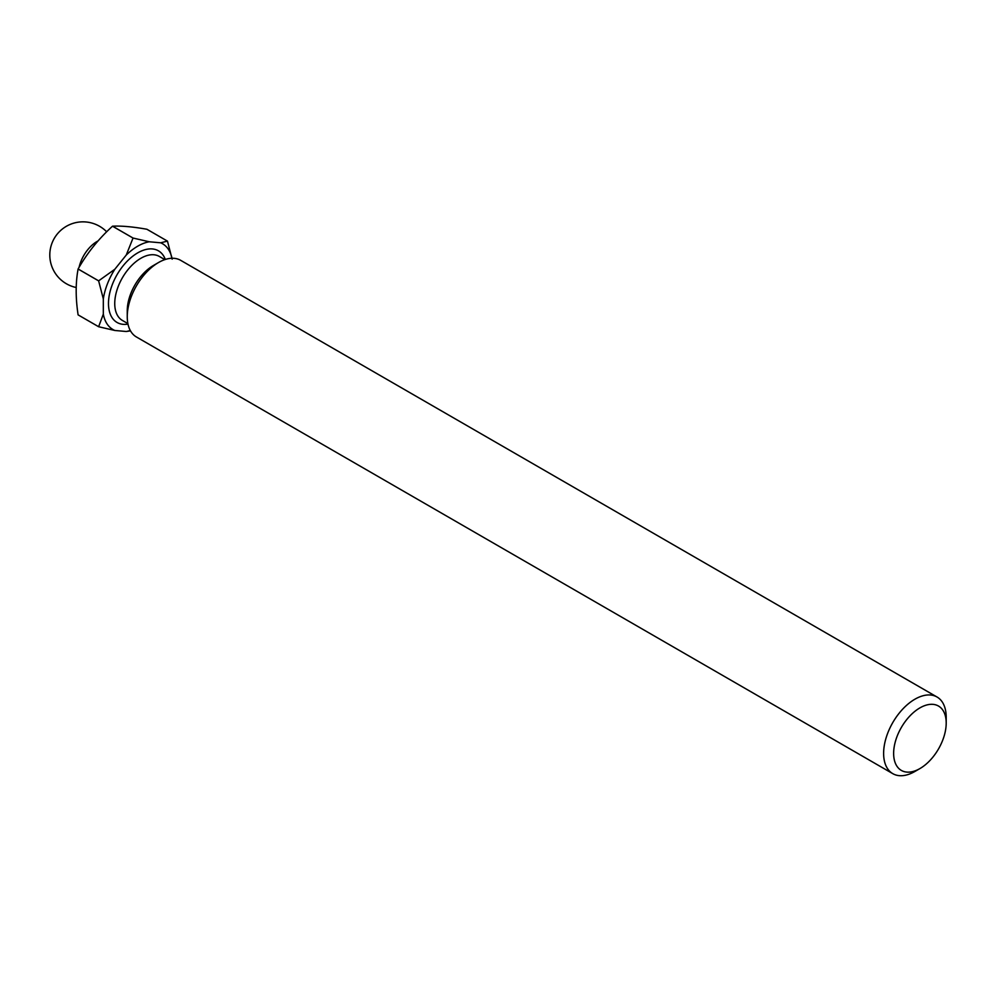 <?xml version="1.0" encoding="UTF-8"?>
<svg xmlns="http://www.w3.org/2000/svg" width="996" height="996" viewBox="0 0 996 996"><rect width="100%" height="100%" fill="white"/><g stroke="black" fill="none" stroke-linecap="round" stroke-linejoin="round"><path stroke-width="1.49" d="M919.918 707.882A37.163 21.464 120 0 0 893.636 753.399A37.163 21.464 120 0 0 919.918 768.576L914.913 771.464A44.247 25.547 -60 0 1 892.79 773.655A44.247 25.547 -60 0 1 886.004 738.198A44.247 25.547 -60 0 1 914.913 699.204A44.247 25.547 -60 0 1 937.037 697.013A44.247 25.547 -60 0 1 946.2 717.269L946.2 723.046A37.163 21.464 120 0 0 919.918 707.882M98.019 240.957A26.543 15.326 120 0 0 97.06 241.48A26.543 15.326 120 0 0 79.082 267.326M937.037 697.013L180.662 260.329A44.247 25.547 120 0 0 158.538 262.521L153.384 265.509A36.952 21.327 120 0 0 127.251 310.752L127.251 316.716A44.247 25.547 120 0 0 136.415 336.972L892.79 773.655M153.384 265.509L158.538 262.521A44.247 25.547 120 0 0 127.251 316.716M78.111 314.885L98.641 326.738A56.199 32.445 -60 0 1 98.629 326.725L78.099 314.873A56.199 32.445 120 0 0 78.111 314.885C75.547 298.078 75.547 282.789 78.099 269.02L98.629 280.872A56.199 32.445 -60 0 1 98.641 280.847L78.111 268.995A56.199 32.445 120 0 0 78.099 269.02M78.111 268.995C87.026 253.258 98.492 238.99 112.511 226.204A56.199 32.445 120 0 0 112.511 226.204L133.041 238.056A56.199 32.445 -60 0 1 133.053 238.044L112.523 226.192A56.199 32.445 120 0 0 112.511 226.192M171.984 258.263A49.551 28.61 120 0 0 160.655 242.8L149.238 241.779A49.551 28.61 120 0 0 126.243 255.051L114.826 269.256A49.551 28.61 120 0 0 103.323 298.9L103.323 314.126A49.551 28.61 120 0 0 114.826 330.473L126.243 331.494A49.551 28.61 120 0 0 130.289 330.473M149.238 241.779L133.053 238.044A56.199 32.445 -60 0 1 133.041 238.044L126.243 255.051M112.523 226.192C121.437 225.743 132.904 226.764 146.922 229.267L167.453 241.119A56.199 32.445 -60 0 1 167.465 241.132L172.159 259.159M167.453 241.119L160.655 242.8M126.243 331.494L130.501 330.859M98.641 326.738L114.826 330.473M103.323 314.126L98.629 326.725M98.629 280.872L103.323 298.9M114.826 269.256L98.641 280.847M914.913 771.464L919.918 768.576A37.163 21.464 120 0 0 946.2 723.046M127.998 324.111A41.371 23.892 -60 0 1 108.9 297.58A41.371 23.892 -60 0 1 137.734 252.86A41.371 23.892 -60 0 1 165.324 259.47M164.838 259.62L159.335 256.445A36.952 21.327 120 0 0 140.872 258.275A36.952 21.327 120 0 0 116.731 290.832A36.952 21.327 120 0 0 122.396 320.438L127.899 323.613M106.672 231.794A33.179 33.179 0 0 0 49.8 255.026A33.179 33.179 0 0 0 76.206 287.508"/></g></svg>
